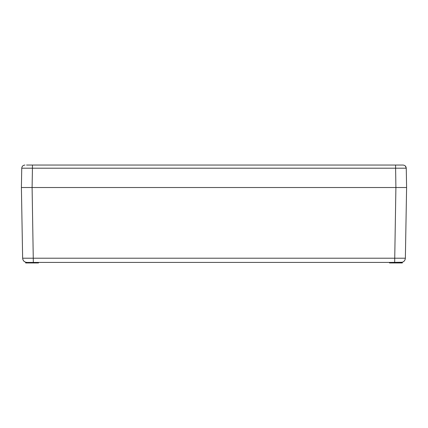<?xml version="1.0" encoding="UTF-8"?>
<svg xmlns="http://www.w3.org/2000/svg" width="428" height="428" viewBox="0 0 428 428"><rect width="100%" height="100%" fill="white"/><g stroke="black" fill="none" stroke-linecap="round" stroke-linejoin="round"><path stroke-width="0.64" d="M26.536 165.048L403.053 165.048C404.979 165.229 406.049 166.283 406.263 168.204L405.305 165.968L406.263 168.204L406.6 187.518L21.4 187.518L406.6 187.518L405.364 258.212L22.636 258.212C22.919 260.775 24.348 262.177 26.916 262.418L28.623 262.418M401.518 187.518L404.192 187.518L401.518 187.518M38.52 262.418L38.52 262.953L25.68 262.953L25.68 262.236L26.916 262.418L25.68 262.236M399.377 262.418L402.32 262.236L402.32 262.953L389.48 262.953L389.48 262.418L392.423 262.418M33.331 262.418L26.916 262.418C24.364 262.155 22.941 260.754 22.636 258.212L21.4 187.518L22.636 258.212C22.941 260.754 24.364 262.155 26.916 262.418L33.331 262.418L32.1 187.518L32.437 168.204L406.263 168.204L406.6 187.518L405.364 258.212C405.059 260.754 403.636 262.155 401.084 262.418L33.331 262.418M402.32 262.236L389.48 262.418M401.084 262.418C403.652 262.177 405.081 260.775 405.364 258.212C405.081 260.775 403.652 262.177 401.084 262.418C403.636 262.155 405.059 260.754 405.364 258.212M26.483 187.518L25.145 187.518M406.263 168.204L406.6 187.518L406.263 168.204C406.049 166.283 404.979 165.229 403.053 165.048L401.464 165.048M24.947 165.048C23.037 165.245 21.967 166.294 21.737 168.204C21.967 166.294 23.037 165.245 24.947 165.048C23.021 165.229 21.951 166.283 21.737 168.204L21.4 187.518L21.737 168.204L32.437 168.204L32.437 165.048M394.67 262.418L395.9 187.518L395.563 165.048M21.737 168.204L21.4 187.518"/></g></svg>
